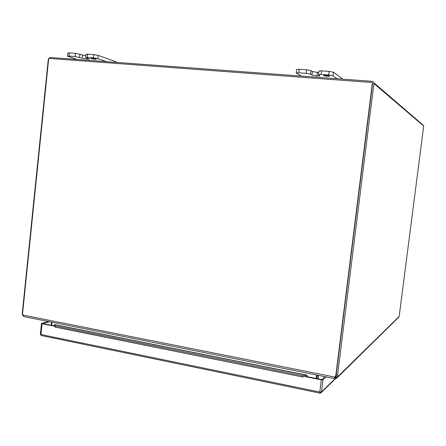 <?xml version="1.0" encoding="UTF-8"?>
<svg xmlns="http://www.w3.org/2000/svg" width="446" height="446" viewBox="0 0 446 446"><rect width="100%" height="100%" fill="white"/><g stroke="black" fill="none" stroke-linecap="round" stroke-linejoin="round"><path stroke-width="0.67" d="M317.095 377.494L316.493 378.018M317.173 376.853L316.571 377.383M317.245 376.268L316.643 376.792M342.188 372.795L341.313 373.653L342.188 372.795M344.886 370.141L345.745 369.294L344.886 370.141M349.157 365.943L348.315 366.768L349.157 365.943M351.61 363.535L352.435 362.721L351.61 363.535M355.585 359.621L354.771 360.424L355.585 359.621M357.815 357.43L358.612 356.644L357.815 357.43M361.528 353.778L360.747 354.548L361.528 353.778M363.568 351.771L364.337 351.013L363.568 351.771M367.047 348.354L366.289 349.101L367.047 348.354M368.909 346.52L369.656 345.784L368.909 346.52M372.176 343.308L371.446 344.028L372.176 343.308M373.887 341.625L374.612 340.917L373.887 341.625M376.965 338.603L376.251 339.3L376.965 338.603M378.537 337.053L379.239 336.368L378.537 337.053M381.436 334.205L380.75 334.879L381.436 334.205M382.891 332.777L383.566 332.108L382.891 332.777M385.628 330.079L384.959 330.737L385.628 330.079M386.972 328.763L387.63 328.117L386.972 328.763M389.564 326.21L388.918 326.851L389.564 326.21M391.443 324.365L390.808 324.995M398.434 317.491L398.925 317.011L399.343 315.06L423.689 126.04L422.524 124.601L373.893 82.811M23.097 315.852L22.428 314.564L22.333 312.752L48.319 59.117L49.863 57.45L372.154 81.323C373.369 81.534 373.96 82.27 373.926 83.519L337.327 377.087L336.39 378.398L334.673 377.968M333.942 378.431L334.952 377.4L335.883 375.075L372.427 82.538L336.173 374.796L372.572 83.419M372.427 82.538L48.726 58.393L22.629 313.103L22.841 315.06L335.08 377.121L336.173 374.796L336.022 376.831L337.327 377.087L399.109 316.515M22.428 314.564L22.718 314.62M336.022 376.831L335.593 377.06L335.431 378.37M336.028 376.641L335.303 376.903M318.628 375.376L318.199 378.866M317.385 375.125L316.955 378.621M51.524 322.118L51.201 325.229M85.822 55.728L75.413 53.314L69.364 52.884L67.825 52.985L67.497 56.179L69.035 56.09L69.364 52.884M87.578 54.183L85.972 54.289L85.632 57.512L87.238 57.417L87.578 54.183L93.721 54.618L93.381 57.863L87.238 57.417M116.25 62.356L115.915 61.71L98.204 55.404L93.721 54.618M75.413 53.314L75.079 56.531L69.035 56.09M75.079 56.531L82.371 58.242L82.705 55.059M85.632 57.512L89.378 59.023L87.533 59.134L82.371 58.242M93.381 57.863L97.864 58.638L98.204 55.404M106.477 61.632L97.864 58.638M67.497 56.179L77.097 59.457M91.263 58.604L90.895 58.381C92.751 58.242 94.563 58.498 96.319 59.162C95.293 59.363 93.61 59.179 91.263 58.604M87.533 59.134L87.622 58.298L87.528 59.134M318.684 72.559L312.412 71.561L310.962 70.613L306.642 69.793L299.216 69.264L296.623 69.448L296.2 72.982L298.792 72.815L299.216 69.264M321.594 70.864L318.868 71.048L318.438 74.616L321.159 74.443L321.594 70.864L329.154 71.399L328.713 74.995L321.159 74.443M341.948 79.081L341.943 78.39L333.446 72.224L329.154 71.399M306.642 69.793L306.218 73.356L298.792 72.815M306.218 73.356L310.533 74.164L311.988 75.084L312.412 71.561M318.438 74.616L320.055 75.82L316.944 76.015L311.988 75.084M328.713 74.995L333.006 75.803L333.446 72.224M337.154 78.725L333.006 75.803M296.2 72.982L301.24 76.065M323.69 75.619L323.612 75.513C323.528 74.989 329.745 75.658 329.527 76.143C327.938 76.456 325.993 76.283 323.69 75.619M316.944 76.015L317.368 72.503L316.933 76.015M337.589 377.316L338.481 376.441M22.841 315.06L23.755 316.515L24.619 316.749M52.026 322.218L51.703 325.329M316.164 378.459L316.593 374.969M316.866 375.025L316.431 378.515M307.038 376.625L306.714 376.898L306.692 376.402L306.235 376.357L302.394 376.931L302.488 375.722L306.965 375.131L307.038 376.625L321.616 379.557L324.956 376.636M49.623 321.739L42.693 323.506L54.429 325.875M48.647 321.544L41.723 323.3L42.08 323.696L54.451 326.182L54.328 324.554L54.691 324.61L306.82 375.103M304.964 376.547L321.315 379.836L323.027 379.808L326.199 376.887M54.328 324.554L55.243 326.048L55.237 327.147L54.379 325.731M55.237 327.147L302.394 376.931M55.243 326.048L302.488 375.722M306.792 375.119L306.424 376.346M22.657 312.813L22.333 312.752M337.477 375.053L335.883 375.075M423.689 126.04L373.926 83.519M335.827 377.154L336.39 378.398M79.572 57.305L79.906 54.094M115.915 61.71L115.849 62.328M310.533 74.164L310.962 70.613M341.943 78.39L341.859 79.076M321.315 379.836L319.799 392.04L321.516 391.995L335.448 378.375M323.027 379.808L321.516 391.995L320.546 393.099M41.506 323.428L40.385 334.232L40.96 334.511L319.799 392.04L319.933 393.132M42.08 323.696L40.96 334.511L41.484 335.559M54.423 324.688L306.33 375.153M337.143 377.756L398.925 317.011M23.978 316.621L334.188 378.481M335.604 376.485L335.314 376.77M334.952 377.4L335.219 376.987M40.385 334.232L41.249 335.515L319.838 393.11L321.332 392.53L335.715 378.442"/></g></svg>
